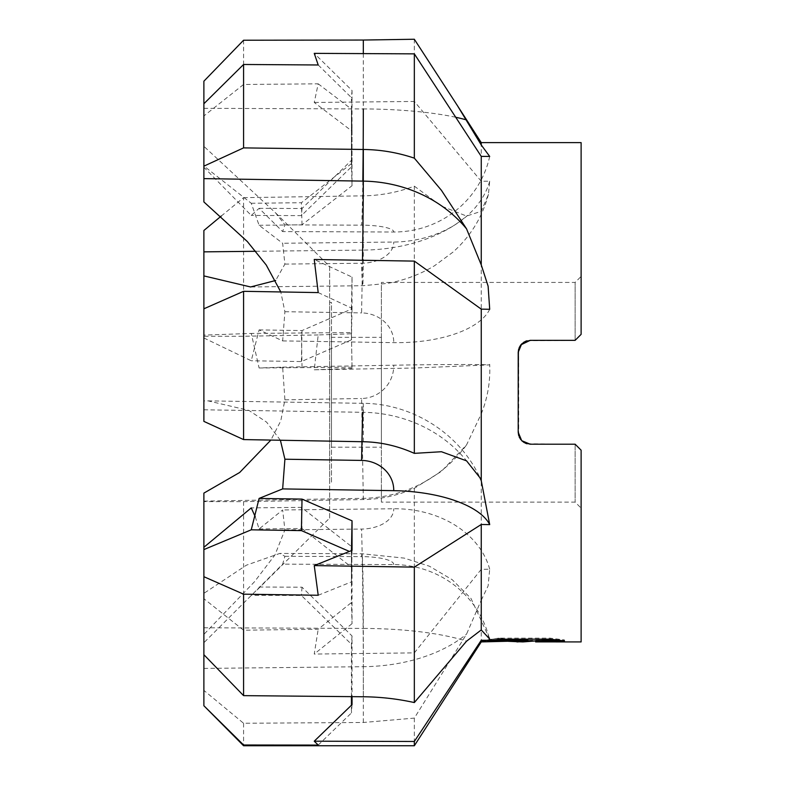 <?xml version="1.0" encoding="UTF-8"?>
<svg xmlns="http://www.w3.org/2000/svg" width="785" height="785" viewBox="0 0 785 785"><rect width="100%" height="100%" fill="white"/><g stroke="black" fill="none" stroke-linecap="round" stroke-linejoin="round"><path stroke-width="0.59" stroke-dasharray="3.92 2.94" d="M331.466 482.147L331.466 302.402L329.631 302.402L329.631 482.147L331.466 482.147L331.466 302.402M331.466 447.195L381.392 447.195L381.392 337.344L331.466 337.344L331.466 447.195L331.466 337.344M581.116 142.615L581.116 334.351L575.13 340.347L581.116 334.351L575.13 340.347L530.189 340.347L575.13 340.347L575.13 282.423L381.392 282.423L381.392 502.125L575.13 502.125L581.116 508.111L581.116 450.197L575.13 444.202L530.189 444.202L575.13 444.202L581.116 450.197L581.116 641.924M527.039 443.78L575.13 444.202L575.13 502.125L575.13 444.202L581.116 450.197L581.116 508.111M581.116 276.428L581.116 334.351L581.116 276.428L575.13 282.423L575.13 340.347L527.039 340.768M525.41 443.211L521.809 440.777L524.144 442.563M520.798 439.649L519.14 436.852L521.809 440.777M518.689 435.567L518.689 348.962L518.208 432.221L519.14 436.852M519.14 347.696L520.798 344.89L518.689 348.972M381.392 502.125L381.392 282.423M255.223 516.697L259.099 528.962L282.649 509.956L284.906 529.885L274.927 555.005L254.556 581.675L203.884 634.388L203.884 642.729L282.649 564.14L284.906 556.31L279.784 553.435L246.362 565.2L203.884 593.342L203.884 549.578L203.884 598.719L243.576 630.208L318.2 629.227L351.445 602.527L351.425 546.458L301.411 507.355L251.249 507.895M280.402 440.248L266.596 422.134L248.973 410.447L208.045 400.87L203.884 400.89L203.884 308.799L203.884 335.107L251.249 333.429L259.099 367.979L282.649 367.154L284.906 399.83L280.765 420.927L270.884 440.071M203.884 201.941L203.884 167.264L251.249 215.433L259.099 208.339L282.649 231.585L284.906 224.873L275.672 212.97L203.884 146.324L203.884 165.988L251.249 203.266L259.099 225.285L282.649 243.271L284.906 264.094L275.672 280.48M275.672 212.97L329.631 266.449L329.631 518.1L255.223 591.841M527.863 639.746L480.391 640.933L498.671 638.146L516.962 640.933L555.682 639.265L555.682 640.442L535.615 640.894M555.682 640.442L555.682 641.443L555.682 640.275L536.086 640.933M536.086 641.924L555.682 641.443M555.594 639.746L564.474 639.942L550.187 638.146L500.948 638.146L500.948 639.157M500.948 638.146L487.946 639.746L487.946 640.746M550.187 638.146L550.187 639.157M564.474 639.942L564.474 640.943M555.682 639.265L555.682 640.275M498.671 638.146L498.671 639.157L481.185 641.924M487.946 639.746L495.502 639.746M481.264 640.795L481.264 641.796M508.356 641.316L498.671 639.157M203.884 634.388L203.884 690.398L243.576 723.26L363.327 722.485L414.333 718.108L466.555 634.103L481.254 600.201L481.254 641.747M481.254 600.201L488.113 585.934L489.703 569.213L481.254 569.311L414.333 652.875L314.245 654.052L318.2 629.227M203.884 493.117L203.884 501.605L243.576 501.644L363.327 499.564C380.696 499.299 397.701 495.541 414.333 488.299L441.307 471.451L466.555 444.909L481.254 413.872L481.254 569.311M481.254 413.872C487.662 397.926 490.468 381.402 489.673 364.289M282.649 367.154L393.727 365.211A98.154 1.717 179 0 1 489.703 364.888L414.333 368.028L314.245 369.784L318.2 334.95L351.445 333.782L351.425 332.555L251.249 333.429M481.254 142.615L481.254 181.266L489.703 181.188L488.427 194.395L481.254 211.283L481.254 365.035M525.41 341.338L524.213 341.946M524.144 341.985L520.798 344.89M259.099 225.285L302.019 224.814L352.033 185.711L352.043 131.183L314.245 102.452L318.2 83.828L243.576 84.476L203.884 115.954L203.884 165.988M318.2 83.828L351.445 109.095L351.425 163.614L301.411 202.716L251.249 203.266M352.043 131.183L351.445 109.095M352.033 185.711L351.425 163.614M302.019 224.814L301.411 202.716M243.576 40.231L243.576 84.476M414.333 39.25L414.333 101.451L314.245 102.452M203.884 81.198L203.884 115.954M203.884 146.324L203.884 167.264M329.631 518.1L329.631 266.449M203.884 337.972L251.249 360.766L259.099 329.896L282.649 340.906L284.906 311.714L280.785 291.951M318.2 64.978L351.445 97.634L351.425 166.862L301.411 215.62L251.249 215.433M259.099 208.339L302.019 208.496L352.033 159.738L352.043 90.51L314.245 53.36M352.043 90.51L351.445 97.634M352.033 159.738L351.425 166.862M302.019 208.496L301.411 215.62M318.2 292.589L351.445 308.054L351.425 339.846L301.411 361.551L251.249 360.766M259.099 329.896L302.019 330.573L352.033 308.868L352.043 277.076L314.245 259.482M352.043 277.076L351.445 308.054M352.033 308.868L351.425 339.846M302.019 330.573L301.411 361.551M203.884 400.89L203.884 421.388M318.2 595.256L351.445 581.881L351.425 552.306L349.423 551.443M352.043 550.383L351.445 581.881M351.464 550.619L351.425 552.306M203.884 593.342L203.884 642.729M318.2 745.083L351.445 712.937L351.435 705.215M351.435 696.648L351.425 644.259L301.411 595.501L251.249 595.295M352.043 704.636L351.445 712.937M259.099 587.023L302.019 587.19L352.033 635.958L352.043 696.648M352.033 635.958L351.425 644.259M302.019 587.19L301.411 595.501M243.576 723.26L243.576 745.75M414.333 718.108L414.333 745.75M203.884 690.398L203.884 706.058M259.099 528.962L302.019 528.501L301.411 507.355M302.019 528.501L352.033 567.604L351.425 546.458M352.033 567.604L352.043 623.673L351.445 602.527M352.043 623.673L314.245 654.052M489.703 569.213A98.154 77.784 178.4 0 0 393.727 508.758L282.649 509.956M259.099 367.979L352.033 367.223L352.043 368.459L351.445 333.782M352.033 367.223L351.425 332.555M352.043 368.459L314.245 369.784M318.2 334.95L243.576 336.255L203.884 336.245L203.884 335.107M302.019 367.223L301.411 332.555M221.223 216.081L243.576 197.663L243.576 336.255M243.576 197.663L363.327 195.848C380.696 195.573 397.701 192.354 414.333 186.173L414.333 368.028M203.884 230.486L203.884 336.245M414.333 186.173L441.435 206.062L466.555 216.071L481.254 211.293M489.703 181.188A98.154 75.654 178.4 0 1 393.727 242.045L282.649 243.271M481.264 181.276L414.333 101.442M489.703 156.441A98.154 96.055 4.9 0 1 393.727 232.007L282.649 231.585M489.703 309.28A98.154 44.117 1.1 0 1 393.727 342.643L282.649 340.906M489.035 637.479A98.154 95.289 4.2 0 0 393.727 564.582L282.649 564.14M414.333 488.299L414.333 652.865M243.576 501.644L243.576 630.208M203.884 501.605L203.884 598.719M518.208 352.328L518.208 432.221M381.392 337.344L381.392 447.195M329.631 482.147L329.631 302.402M363.327 195.848L363.308 250.101A130.879 83.377 180 0 0 466.555 216.071M255.792 251.288L363.308 250.101A98.154 1.335 -90.6 0 1 362.68 285.73A98.154 1.335 -90.6 0 1 361.581 263.25A32.715 20.842 180 0 0 393.727 242.045M284.906 264.094L361.581 263.25M363.318 53.606L363.308 108.929A130.879 26.896 180 0 1 455.761 117.279M362.827 181.109A98.154 1.678 -89.8 0 1 361.581 225.158A32.715 6.722 180 0 1 393.727 232.007M203.884 108.33L363.308 108.929M284.906 224.873L361.581 225.158M362.484 260.267A98.154 0.756 -89.1 0 1 361.581 312.911A32.715 29.231 180 0 1 393.727 342.643M284.906 311.714L361.581 312.911M363.327 441.739L363.308 412.311A130.879 118.888 -0 0 1 466.555 460.844M203.884 409.79L363.308 412.311A98.154 0.726 -89.1 0 0 363.151 403.323A98.154 0.726 -89.1 0 0 362.699 412.302M363.327 696.756L363.308 628.412A130.879 31.341 -0 0 1 466.555 641.198M203.884 627.774L363.308 628.412A98.154 1.668 -89.8 0 0 361.993 553.759A98.154 1.668 -89.8 0 0 361.581 556.614A32.715 7.84 -0 0 1 393.727 564.582M284.906 556.31L361.581 556.614M363.327 722.485L363.308 666.701A130.879 79.805 -0 0 0 466.555 634.103M203.884 668.418L363.308 666.701A98.154 1.344 -90.6 0 0 361.581 529.061A32.715 19.949 -0 0 0 393.727 508.758M284.906 529.885L361.581 529.061M203.884 501.115L363.308 498.338L361.581 398.495A32.715 32.715 -0.5 0 0 393.727 365.211M284.906 399.83L361.581 398.495M363.327 499.564L363.308 498.338A130.879 130.859 -0.5 0 0 466.555 444.909M522.604 641.894L522.604 640.894M480.4 640.933L516.962 640.933M522.869 640.933L524.802 640.933M480.391 641.924L480.391 640.933M488.427 194.395C482.353 217.16 470.549 236.393 453.014 252.093L434.605 265.693C419.985 274.495 404.197 280.402 387.25 283.414L362.68 285.73L250.592 286.967M208.045 400.87L363.151 403.323C412.086 403.568 459.598 433.31 479.959 477.751M489.761 639.137L471.029 598.513L452.288 579.752L429.434 566.22L404.255 558.115L361.993 553.759L279.784 553.435"/><path stroke-width="1.18" d="M481.185 641.924L527.863 640.746L487.946 640.746L500.948 639.157L550.187 639.157L564.474 640.943L547.92 640.884L535.615 641.894L581.116 641.924L581.116 450.197L575.13 444.202L530.189 444.202L524.213 442.603L521.809 440.777M519.14 436.852L520.798 439.649M518.689 348.962L518.208 352.328L521.691 343.879L530.189 340.347L575.13 340.347L581.116 334.351L581.116 142.615L481.254 142.615L457.645 105.985L481.254 144.989L481.254 142.615M524.213 341.946L520.798 344.89L530.189 340.347L524.144 341.985M481.254 641.924L414.333 745.75L414.333 741.472L314.245 741.197L318.2 745.083L243.576 744.994L203.884 705.744L203.884 549.578L251.249 529.816L259.099 498.426L282.649 488.908L284.906 459.215L280.402 440.248M481.254 641.796L481.254 640.275L414.333 741.472M414.333 745.75L243.576 745.75L203.884 705.744M243.576 745.75L243.576 744.994M270.884 440.071L239.68 472.482L203.884 493.117L203.884 547.282L251.249 507.895L255.223 516.697M275.672 280.48L250.592 286.967L203.884 275.908L203.884 308.799L243.576 291.313L318.2 292.589L314.245 259.482L414.333 261.111L414.333 453.357L441.435 451.728L466.555 460.844L479.949 477.751L481.254 480.724L481.254 309.133L414.333 261.101M524.802 640.933L535.615 640.933L522.869 641.924L508.356 641.316M522.869 641.924L524.802 641.423L516.962 641.924M524.144 442.563L530.189 444.202L521.691 440.67L518.208 432.221L518.208 352.328M481.254 144.98L489.703 156.441L481.254 156.392L414.333 53.861L314.245 53.36L318.2 64.978L243.576 64.478L203.884 103.738L203.884 81.198L243.576 40.231L363.327 40.045L414.333 39.25L457.645 105.985M280.785 291.951L266.223 264.996L247.324 241.535L203.884 201.941L203.884 166.155L243.576 147.894L363.327 149.474C380.696 149.66 397.701 152.555 414.333 158.158L441.435 190.333L466.555 228.857L481.254 264.898L481.254 156.392M481.254 264.898L488.113 286.152L489.703 309.28L481.254 309.133M481.254 480.724L489.703 524.615L481.254 524.488L414.333 567.123L314.245 565.592L318.2 595.256L243.576 594.176L203.884 576.71M203.884 654.7L243.576 695.638L363.327 696.756C380.696 696.943 397.701 698.885 414.333 702.565L466.555 641.198L481.254 629.943L481.254 524.488M481.254 629.953L489.761 639.137L489.703 640.295L481.254 640.275M524.802 640.854L524.802 641.423M535.615 641.894L535.615 640.894L537.136 640.639L555.594 639.746M495.502 639.746L527.863 639.746L527.863 640.746M527.039 340.768L525.41 341.338M520.798 344.89L519.14 347.696M518.208 432.221L518.689 435.577M525.41 443.211L527.039 443.78M243.576 147.894L243.576 64.478M414.333 158.158L414.333 53.861M203.884 166.155L203.884 103.738M203.884 308.799L203.884 421.388L243.576 439.58L243.576 291.313M243.576 439.58L363.327 441.739C380.696 442.043 397.701 445.909 414.333 453.357M349.423 551.443L301.411 530.611L251.249 529.816M259.099 498.426L302.019 499.103L352.033 520.808L352.043 550.383L314.245 565.592M352.033 520.808L351.464 550.619M302.019 499.103L301.411 530.611M243.576 695.638L243.576 594.176M414.333 702.565L414.333 567.123M351.435 705.215L351.435 696.648M352.043 696.648L352.043 704.636L314.245 741.197M203.884 549.578L203.884 547.282M203.884 275.908L203.884 230.486L221.223 216.081M489.703 524.615A98.154 41.036 1.1 0 0 393.727 490.664L282.649 488.908M489.703 640.295A98.154 95.289 4.2 0 0 489.035 637.479M203.884 251.857L255.792 251.288M455.761 117.279A130.879 26.896 180 0 1 466.555 119.928M363.327 40.045L363.318 53.606M363.308 108.929A98.154 1.678 -89.8 0 1 362.827 181.109M363.327 149.474L363.308 181.119A130.879 116.906 180 0 1 466.555 228.857M203.884 178.617L363.308 181.119A98.154 0.756 -89.1 0 1 362.484 260.267M362.699 412.302A98.154 0.726 -89.1 0 0 361.581 460.422A32.715 29.722 -0 0 1 393.727 490.664M284.906 459.215L361.581 460.422"/></g></svg>
